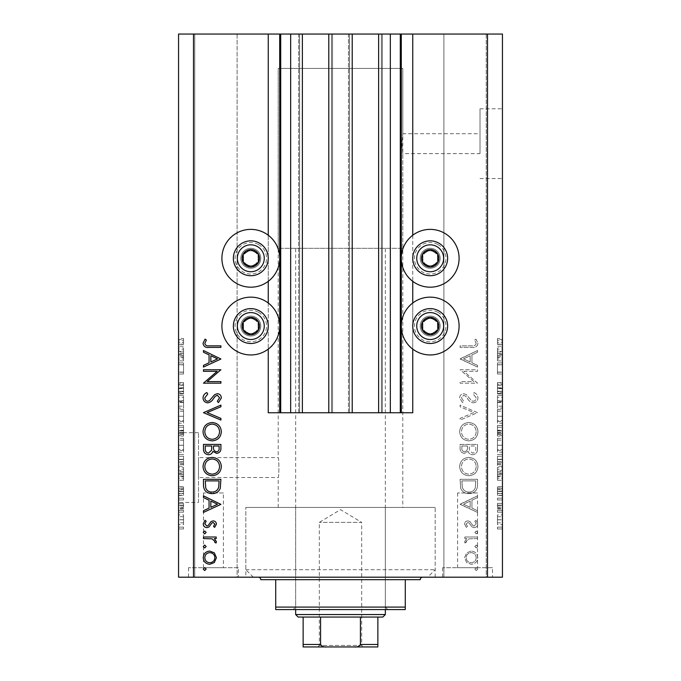 <?xml version="1.0" encoding="UTF-8"?>
<svg xmlns="http://www.w3.org/2000/svg" width="681" height="681" viewBox="0 0 681 681"><rect width="100%" height="100%" fill="white"/><g stroke="black" fill="none" stroke-linecap="round" stroke-linejoin="round"><path stroke-width="0.51" stroke-dasharray="3.4 2.55" d="M268.246 235.234L268.246 281.33M268.246 303.002L268.246 349.098M268.246 34.05L268.246 412.754L412.754 412.754L412.754 34.05L268.246 34.05L412.754 34.05M280.708 34.05L280.708 412.754M302.381 34.05L298.644 34.05L302.381 34.05L302.381 412.754L299.64 412.754L302.381 412.754M298.644 34.05L298.644 412.754L299.64 412.754L298.644 412.754L298.644 34.05M328.787 34.05L332.524 34.05L331.528 34.05L331.528 412.754L328.787 412.754L332.524 412.754L331.528 412.754L331.528 34.05L328.787 34.05L328.787 412.754M332.524 34.05L332.524 412.754L332.524 34.05M352.213 34.05L348.476 34.05L352.213 34.05L352.213 412.754L349.472 412.754L352.213 412.754M348.476 34.05L348.476 412.754L349.472 412.754L348.476 412.754L348.476 34.05M378.619 34.05L382.356 34.05L381.36 34.05L381.36 412.754L378.619 412.754L382.356 412.754L381.36 412.754L381.36 34.05L378.619 34.05L378.619 412.754M382.356 34.05L382.356 412.754L382.356 34.05M400.292 34.05L400.292 412.754M412.754 235.234L412.754 281.33M412.754 303.002L412.754 349.098M402.786 248.318L278.214 248.318L402.786 248.318L402.786 68.432L278.214 68.432L402.786 68.432L278.214 68.432L278.214 457.598C279.082 456.977 279.082 478.13 278.214 477.534L198.486 477.534L198.486 457.598L198.486 477.534M480.02 153.642L480.02 108.79L480.02 153.642L402.786 153.642L401.986 143.674L402.786 133.706L401.986 143.674L402.786 153.642L402.786 507.43L278.214 507.43L278.214 477.534C279.082 478.147 279.082 456.985 278.214 457.598L198.486 457.598M430.196 336.014A9.968 9.968 0 0 1 420.228 326.046A9.968 9.968 0 0 1 430.196 316.086A9.968 9.968 0 0 1 440.156 326.046A9.968 9.968 0 0 1 430.196 336.014A9.968 9.968 0 0 1 420.228 326.046A9.968 9.968 0 0 1 430.196 316.086A9.968 9.968 0 0 1 440.156 326.046A9.968 9.968 0 0 1 430.196 336.014M430.196 248.318A9.968 9.968 0 0 0 420.228 258.278A9.968 9.968 0 0 0 430.196 268.246A9.968 9.968 0 0 0 440.156 258.278A9.968 9.968 0 0 0 430.196 248.318A9.968 9.968 0 0 0 420.228 258.278A9.968 9.968 0 0 0 430.196 268.246A9.968 9.968 0 0 0 440.156 258.278A9.968 9.968 0 0 0 430.196 248.318M430.196 229.378A28.9 28.9 0 0 0 401.288 258.278A28.9 28.9 0 0 0 430.196 287.186A28.9 28.9 0 0 0 459.096 258.278A28.9 28.9 0 0 0 430.196 229.378M430.196 297.146A28.9 28.9 0 0 1 459.096 326.046A28.9 28.9 0 0 1 430.196 354.954A28.9 28.9 0 0 1 401.288 326.046A28.9 28.9 0 0 1 430.196 297.146M250.804 268.246A9.968 9.968 0 0 1 240.844 258.278A9.968 9.968 0 0 1 250.804 248.318A9.968 9.968 0 0 1 260.772 258.278A9.968 9.968 0 0 1 250.804 268.246A9.968 9.968 0 0 1 240.844 258.278A9.968 9.968 0 0 1 250.804 248.318A9.968 9.968 0 0 1 260.772 258.278A9.968 9.968 0 0 1 250.804 268.246M250.804 287.186A28.9 28.9 0 0 1 221.904 258.278A28.9 28.9 0 0 1 250.804 229.378A28.9 28.9 0 0 1 279.712 258.278A28.9 28.9 0 0 1 250.804 287.186M250.804 316.086A9.968 9.968 0 0 0 240.844 326.046A9.968 9.968 0 0 0 250.804 336.014A9.968 9.968 0 0 0 260.772 326.046A9.968 9.968 0 0 0 250.804 316.086A9.968 9.968 0 0 0 240.844 326.046A9.968 9.968 0 0 0 250.804 336.014A9.968 9.968 0 0 0 260.772 326.046A9.968 9.968 0 0 0 250.804 316.086M250.804 354.954A28.9 28.9 0 0 0 279.712 326.046A28.9 28.9 0 0 0 250.804 297.146A28.9 28.9 0 0 0 221.904 326.046A28.9 28.9 0 0 0 250.804 354.954M502.442 143.674L502.442 108.79L502.442 143.674M198.486 502.442L198.486 432.682L198.486 502.442L178.558 502.442L178.558 432.682L178.558 502.442M198.486 432.682L178.558 432.682M223.402 492.976L203.466 492.976L223.402 492.976L223.402 567.724L203.466 567.724L223.402 567.724M203.466 492.976L203.466 567.724M477.534 492.976L457.598 492.976L477.534 492.976L477.534 567.724L457.598 567.724L477.534 567.724M457.598 492.976L457.598 567.724M492.482 567.724L442.65 567.724L492.482 567.724L492.482 577.19L442.65 577.19L492.482 577.19M442.65 567.724L442.65 577.19M238.35 567.724L188.518 567.724L238.35 567.724L238.35 577.19L188.518 577.19L238.35 577.19M188.518 567.724L188.518 577.19M278.214 248.318L278.214 68.432L402.786 68.432L402.786 133.706L480.02 133.706M278.214 507.43L402.786 507.43M427.702 577.19L253.298 577.19L427.702 577.19L435.176 569.716L435.176 507.43L245.824 507.43L435.176 507.43L245.824 507.43L435.176 507.43L435.176 577.19L245.824 577.19L435.176 577.19M253.298 577.19L245.824 569.716L245.824 507.43L245.824 577.19M237.107 34.05L237.107 577.19L194.749 577.19L237.107 577.19L194.749 577.19L237.107 577.19L237.107 34.05L194.749 34.05L194.749 577.19L194.749 34.05L237.107 34.05M486.251 34.05L486.251 577.19L443.893 577.19L486.251 577.19L443.893 577.19L486.251 577.19L486.251 34.05L443.893 34.05L443.893 577.19L443.893 34.05L486.251 34.05M463.838 371.324L477.534 371.324L477.534 369.757L460.092 369.757L473.814 381.607L460.092 381.607L460.092 383.173L477.534 383.173L463.838 371.324L477.534 371.324L477.534 369.757L460.092 369.757L473.814 381.607L460.092 381.607L460.092 383.173L477.534 383.173L463.838 371.324M473.261 402.854C476.181 402.497 477.756 400.837 477.977 397.866C477.773 395.389 476.504 393.618 474.163 392.562L473.278 394.044L476.189 397.866C476.121 399.849 475.134 400.99 473.235 401.288L471.524 400.658L466.366 394.657L463.71 393.686C461.165 393.959 459.811 395.389 459.641 397.976L462.595 402.624L463.667 401.211L461.429 397.806L463.642 395.252L465.889 396.402L467.626 398.743C468.911 401.032 470.792 402.403 473.261 402.854C476.181 402.497 477.756 400.837 477.977 397.866C477.773 395.389 476.504 393.618 474.163 392.562L473.278 394.044L476.189 397.866C476.121 399.849 475.134 400.99 473.235 401.288L471.524 400.658L466.366 394.657L463.71 393.686C461.165 393.959 459.811 395.389 459.641 397.976L462.595 402.624L463.667 401.211L461.429 397.806L463.642 395.252L465.889 396.402L467.626 398.743C468.911 401.032 470.792 402.403 473.261 402.854M477.534 412.686L460.092 405.084L460.092 406.761L473.831 412.575L460.092 418.389L460.092 420.066L477.534 412.686L460.092 405.084L460.092 406.761L473.831 412.575L460.092 418.389L460.092 420.066L477.534 412.686M477.977 431.72C477.5 426.127 474.47 423.063 468.886 422.526C463.293 422.995 460.211 426.017 459.641 431.584C460.092 437.262 463.148 440.352 468.8 440.862C474.41 440.369 477.466 437.321 477.977 431.72C477.5 426.127 474.47 423.063 468.886 422.526C463.293 422.995 460.211 426.017 459.641 431.584C460.092 437.262 463.148 440.352 468.8 440.862C474.41 440.369 477.466 437.321 477.977 431.72M477.977 466.604C477.5 461.003 474.47 457.938 468.886 457.411C463.293 457.879 460.211 460.901 459.641 466.459C460.092 472.137 463.148 475.227 468.8 475.738C474.41 475.244 477.466 472.197 477.977 466.604C477.5 461.003 474.47 457.938 468.886 457.411C463.293 457.879 460.211 460.901 459.641 466.459C460.092 472.137 463.148 475.227 468.8 475.738C474.41 475.244 477.466 472.197 477.977 466.604M477.534 495.862L460.092 504.366L477.534 512.41L477.534 510.707L471.942 508.128L471.942 500.229L477.534 497.573L477.534 495.862L460.092 504.136L477.534 512.41L477.534 510.707L471.942 508.128L471.942 500.229L477.534 497.573L477.534 495.862M477.756 569.095L476.3 567.639L474.844 569.095L476.3 570.542L477.756 569.095L476.3 567.639L474.844 569.095L476.3 570.542L477.756 569.095M193.506 577.19L178.558 577.19L178.558 34.05L193.506 34.05L193.506 577.19L502.442 577.19L502.442 34.05L487.494 34.05L487.494 577.19M193.506 34.05L487.494 34.05M471.192 551.091L466.672 552.836L464.561 557.696L466.664 562.54L471.192 564.285C475.227 563.911 477.415 561.714 477.756 557.696C477.424 553.662 475.236 551.465 471.192 551.091L466.672 552.836L464.561 557.696L466.664 562.54L471.192 564.285C475.227 563.911 477.415 561.714 477.756 557.696C477.424 553.662 475.236 551.465 471.192 551.091M477.756 546.511L476.3 545.055L474.844 546.511L476.3 547.958L477.756 546.511L476.3 545.055L474.844 546.511L476.3 547.958L477.756 546.511M477.534 538.569L477.534 537.003L464.782 537.003L464.782 538.569L466.664 538.569L464.561 541.684L464.995 543.046L466.357 542.187L466.127 541.386L468.877 538.85L477.534 538.569L477.534 537.003L464.782 537.003L464.782 538.569L466.664 538.569L464.561 541.684L464.995 543.046L468.877 538.85L477.534 538.569M477.756 532.423L476.3 530.967L474.844 532.423L476.3 533.878L477.756 532.423L476.3 530.967L474.844 532.423L476.3 533.878L477.756 532.423M467.907 520.905C465.864 521.033 464.748 522.106 464.561 524.132L466.374 527.392L467.472 526.328L466.127 524.132L467.838 522.472L468.996 522.906L472.103 527.017L474.07 527.613C476.351 527.409 477.577 526.166 477.756 523.885L476.028 520.233L474.844 521.271L476.189 523.8L474.138 526.047L472.92 525.621L469.873 521.493L467.907 520.905C465.864 521.033 464.748 522.106 464.561 524.132L466.374 527.392L467.472 526.328L466.127 524.132L467.838 522.472L468.996 522.906L472.103 527.017L474.07 527.613C476.351 527.409 477.577 526.166 477.756 523.885L476.028 520.233L474.844 521.271L476.189 523.8L474.138 526.047L472.92 525.621L469.873 521.493L467.907 520.905M469.03 493.631C474.648 493.299 477.475 490.337 477.534 484.727L477.534 479.322L460.092 479.322L460.722 488.371C462.314 491.912 465.08 493.665 469.03 493.631C474.648 493.299 477.475 490.337 477.534 484.727L477.534 479.322L460.092 479.322L460.722 488.371C462.314 491.912 465.08 493.665 469.03 493.631M477.534 449.154L477.534 444.438L460.092 444.438L460.092 447.843C459.896 451.077 461.335 452.925 464.408 453.384L468.119 451.367C468.851 453.503 470.333 454.627 472.58 454.721C475.798 454.321 477.449 452.465 477.534 449.154L477.534 444.438L460.092 444.438L460.092 447.843C459.896 451.077 461.335 452.925 464.408 453.384L468.119 451.367C468.851 453.503 470.333 454.627 472.58 454.721C475.798 454.321 477.449 452.465 477.534 449.154M477.534 350.528L460.092 359.023L477.534 367.076L477.534 365.374L471.942 362.794L471.942 354.886L477.534 352.239L477.534 350.528L460.092 358.802L477.534 367.076L477.534 365.374L471.942 362.794L471.942 354.886L477.534 352.239L477.534 350.528M476.189 343.42C475.551 345.446 474.053 346.246 471.695 345.837L460.092 345.837L460.092 347.404L471.865 347.404C475.364 347.88 477.398 346.518 477.977 343.335L475.968 339.129L474.623 340.049L476.189 343.42C475.551 345.446 474.053 346.246 471.695 345.837L460.092 345.837L460.092 347.404L471.865 347.404C475.364 347.88 477.398 346.518 477.977 343.335L475.968 339.129L474.623 340.049L476.189 343.42M497.462 364.854L497.462 374.022L497.462 364.735L502.442 364.735L502.442 374.022L502.442 364.735L497.462 364.735L497.462 362.922L502.442 362.922L497.462 362.922L497.462 364.854L502.442 364.854M502.442 393.95L502.442 382.628L502.442 393.95L497.462 393.95L497.462 388.459L502.442 388.459M502.442 408.064L502.442 395.482L502.442 408.064L497.462 408.064L497.462 402.573L502.442 402.573M497.462 423.173L497.462 409.358L497.462 416.27L502.442 416.261L502.442 409.358L502.442 423.173L502.442 411.171L502.442 416.253L497.462 416.27L497.462 423.173L502.442 423.173M497.462 452.167L497.462 438.343L497.462 445.263L502.442 445.255L502.442 438.343L502.442 452.167L502.442 440.156L502.442 445.238L497.462 445.263L497.462 452.167L502.442 452.167M502.442 470.75L502.442 480.25L502.442 470.75L497.462 470.75L497.462 469.226L502.442 469.226M502.442 528.941L502.442 527.137L502.442 528.941L497.462 528.941L497.462 527.137L502.442 527.137L497.462 527.137L497.462 528.941L502.442 528.941M502.442 524.642L502.442 514.904L502.442 524.642L497.462 524.642L497.462 519.773L502.442 519.773L497.462 519.773L497.462 514.904L502.442 514.904M502.442 512.189L502.442 510.375L502.442 512.189L497.462 512.189L497.462 510.375L502.442 510.375L497.462 510.375L497.462 512.189L502.442 512.189M497.462 507.302L497.462 505.166L502.442 505.166L502.442 503.353L502.442 509.013L502.442 505.166L497.462 505.166L497.462 503.353L502.442 503.353L497.462 503.353L497.462 505.166L502.442 505.166L497.462 505.166L497.462 507.302L502.442 507.302M502.442 499.956L502.442 498.143L502.442 499.956L497.462 499.956L497.462 498.143L502.442 498.143L497.462 498.143L497.462 499.956L502.442 499.956M502.442 495.427L502.442 486.813L502.442 495.427L497.462 495.427L497.462 491.137L502.442 491.137L497.462 491.129L497.462 486.813L502.442 486.813M502.442 466.204L502.442 454.431L502.442 466.204L497.462 466.204L497.462 459.573L502.442 459.573M502.442 436.078L502.442 425.438L502.442 436.078L497.462 436.078L497.462 425.438L502.442 425.438L497.462 425.438L497.462 435.627L502.442 435.627M502.442 351.379L502.442 360.887L502.442 351.379L497.462 351.379L497.462 349.864L502.442 349.864M502.442 342.22L502.442 346.161L502.442 342.22L497.462 342.22L497.462 339.496L502.442 339.496M183.538 364.854L183.538 374.022L183.538 364.735L178.558 364.735L178.558 374.022L178.558 364.735L183.538 364.735L183.538 362.922L178.558 362.922L183.538 362.922L183.538 364.854L178.558 364.854M178.558 393.95L178.558 382.628L178.558 393.95L183.538 393.95L183.538 388.459L178.558 388.459M178.558 408.064L178.558 395.482L178.558 408.064L183.538 408.064L183.538 402.573L178.558 402.573M183.538 423.173L183.538 409.358L183.538 416.27L178.558 416.261L178.558 409.358L178.558 423.173L178.558 411.171L178.558 416.253L183.538 416.27L183.538 423.173L178.558 423.173M183.538 452.167L183.538 438.343L183.538 445.263L178.558 445.255L178.558 438.343L178.558 452.167L178.558 440.156L178.558 445.238L183.538 445.263L183.538 452.167L178.558 452.167M178.558 470.75L178.558 480.25L178.558 470.75L183.538 470.75L183.538 469.226L178.558 469.226M178.558 528.941L178.558 527.137L178.558 528.941L183.538 528.941L183.538 527.137L178.558 527.137L183.538 527.137L183.538 528.941L178.558 528.941M178.558 524.642L178.558 514.904L178.558 524.642L183.538 524.642L183.538 519.773L178.558 519.773L183.538 519.773L183.538 514.904L178.558 514.904M178.558 512.189L178.558 510.375L178.558 512.189L183.538 512.189L183.538 510.375L178.558 510.375L183.538 510.375L183.538 512.189L178.558 512.189M183.538 507.302L183.538 505.166L178.558 505.166L178.558 503.353L178.558 509.013L178.558 505.166L183.538 505.166L183.538 503.353L178.558 503.353L183.538 503.353L183.538 505.166L178.558 505.166L183.538 505.166L183.538 507.302L178.558 507.302M178.558 499.956L178.558 498.143L178.558 499.956L183.538 499.956L183.538 498.143L178.558 498.143L183.538 498.143L183.538 499.956L178.558 499.956M178.558 495.427L178.558 486.813L178.558 495.427L183.538 495.427L183.538 491.137L178.558 491.137L183.538 491.129L183.538 486.813L178.558 486.813M178.558 466.204L178.558 454.431L178.558 466.204L183.538 466.204L183.538 459.573L178.558 459.573M178.558 436.078L178.558 425.438L178.558 436.078L183.538 436.078L183.538 425.438L178.558 425.438L183.538 425.438L183.538 435.627L178.558 435.627M178.558 351.379L178.558 360.887L178.558 351.379L183.538 351.379L183.538 349.864L178.558 349.864M178.558 342.22L178.558 346.161L178.558 342.22L183.538 342.22L183.538 339.496L178.558 339.496M183.538 514.904L183.538 524.642M183.538 522.829L183.538 516.717L183.538 522.829L178.558 522.829L178.558 516.717L178.558 522.829M183.538 519.722L178.558 519.722M183.538 516.717L178.558 516.717M183.538 519.816L178.558 519.816M183.538 509.013L178.558 509.013M183.538 508.332L178.558 508.332M183.538 507.107L178.558 507.107M183.538 505.489L178.558 505.489M183.538 486.813L183.538 488.626L178.558 488.626M183.538 488.626L183.538 491.265L178.558 491.265M183.538 491.265L183.538 493.614L178.558 493.614M183.538 493.614L178.558 493.197M183.538 493.197L183.538 487.043L178.558 487.043M183.538 487.043L183.538 491.061L178.558 491.061M183.538 491.061L183.538 495.198L178.558 495.198M183.538 495.198L183.538 493.385L178.558 493.385M183.538 493.385L183.538 488.856L178.558 488.856M183.538 488.856L183.538 489.426L178.558 489.426M183.538 489.426L183.538 495.427M183.538 469.226L183.538 467.336L178.558 467.336M183.538 467.336L183.538 472.912L178.558 472.912M183.538 472.912L183.538 474.674L178.558 474.674M183.538 474.674L183.538 480.25L178.558 480.25M183.538 480.25L183.538 478.368L178.558 478.368M183.538 478.368L183.538 476.836L178.558 476.836M183.538 476.836L183.538 470.75M183.538 473.797L183.538 471.337L183.538 476.24L183.538 473.797L178.558 473.797L178.558 471.337L178.558 473.797M183.538 472.98L178.558 472.98M183.538 471.337L178.558 471.337M183.538 476.24L178.558 476.24M183.538 459.573L183.538 454.431L178.558 454.431L183.538 454.431L183.538 462.118L178.558 462.118M183.538 462.118L183.538 466.204M183.538 459.3L183.538 464.391L183.538 459.3L178.558 459.3L178.558 456.236L178.558 464.391L178.558 459.3M183.538 456.236L178.558 456.236L183.538 456.236M183.538 461.769L178.558 461.769M183.538 464.391L178.558 464.391M183.538 463.701L178.558 463.701M183.538 459.352L178.558 459.352L183.538 459.343M183.538 440.113L178.558 440.113M183.538 438.343L178.558 438.343M183.538 450.388L178.558 450.388M183.538 449.596L183.538 440.156L183.538 450.354L183.538 449.596L178.558 449.596M183.538 445.28L178.558 445.28M183.538 440.156L178.558 440.156M183.538 450.354L178.558 450.354M183.538 445.238L178.558 445.238M183.538 435.627L183.538 433.686L178.558 433.686M183.538 433.686L183.538 436.078M183.538 430.588L183.538 434.274L183.538 430.588L178.558 430.588L178.558 427.251L178.558 434.274L178.558 430.588M183.538 430.213L183.538 433.814L183.538 430.213L178.558 430.213M183.538 427.251L178.558 427.251L183.538 427.251M183.538 433.814L178.558 433.814M183.538 432.231L178.558 432.231M183.538 434.274L178.558 434.274M183.538 432.597L178.558 432.597M183.538 430.843L178.558 430.843L183.538 430.843M183.538 411.12L178.558 411.12M183.538 409.358L178.558 409.358M183.538 421.394L178.558 421.394M183.538 420.603L183.538 411.171L183.538 421.36L183.538 420.603L178.558 420.603M183.538 416.287L178.558 416.287M183.538 411.171L178.558 411.171M183.538 421.36L178.558 421.36M183.538 416.253L178.558 416.253M183.538 402.573L183.538 400.7L178.558 400.7M183.538 400.7L183.538 395.482L178.558 395.482M183.538 395.482L183.538 397.346L178.558 397.346M183.538 397.346L183.538 401.543L178.558 401.543M183.538 401.543L183.538 406.182L178.558 406.182M183.538 406.182L183.538 408.064M183.538 388.459L183.538 382.628L178.558 382.628M183.538 382.628L183.538 384.442L178.558 384.442M183.538 384.442L183.538 388.613L178.558 388.613M183.538 388.613L183.538 392.145L178.558 392.145M183.538 392.145L183.538 383.08L178.558 383.08M183.538 383.08L183.538 388.144L178.558 388.144M183.538 388.144L183.538 393.499L178.558 393.499M183.538 393.499L183.538 391.686L178.558 391.686M183.538 391.686L183.538 388.204L178.558 388.204M183.538 388.204L183.538 384.893L178.558 384.893M183.538 384.893L183.538 385.463L178.558 385.463M183.538 385.463L183.538 391.26L178.558 391.26M183.538 391.26L183.538 393.95M183.538 372.209L178.558 372.209L183.538 372.209M183.538 374.022L178.558 374.022L183.538 374.022M183.538 372.081L178.558 372.081M183.538 349.864L183.538 347.974L178.558 347.974M183.538 347.974L183.538 353.541L178.558 353.541M183.538 353.541L183.538 355.312L178.558 355.312M183.538 355.312L183.538 360.887L178.558 360.887M183.538 360.887L183.538 359.006L178.558 359.006M183.538 359.006L183.538 357.474L178.558 357.474M183.538 357.474L183.538 351.379M183.538 354.426L183.538 351.975L183.538 356.878L183.538 354.426L178.558 354.426L178.558 351.975L178.558 354.426M183.538 353.618L178.558 353.618M183.538 351.975L178.558 351.975M183.538 356.878L178.558 356.878M183.538 339.496L183.538 338.466L178.558 338.466M183.538 338.466L183.538 340.27L178.558 340.27M183.538 340.27L183.538 342.305L178.558 342.305M183.538 342.305L183.538 344.109L178.558 344.109M183.538 344.109L178.558 344.348L183.538 344.348L183.538 346.161L178.558 346.161L183.538 346.161L183.538 342.22M497.462 514.904L497.462 524.642M497.462 522.829L497.462 516.717L497.462 522.829L502.442 522.829L502.442 516.717L502.442 522.829M497.462 519.722L502.442 519.722M497.462 516.717L502.442 516.717M497.462 519.816L502.442 519.816M497.462 509.013L502.442 509.013M497.462 508.332L502.442 508.332M497.462 507.107L502.442 507.107M497.462 505.489L502.442 505.489M497.462 486.813L497.462 488.626L502.442 488.626M497.462 488.626L497.462 491.265L502.442 491.265M497.462 491.265L497.462 493.614L502.442 493.614M497.462 493.614L502.442 493.197M497.462 493.197L497.462 487.043L502.442 487.043M497.462 487.043L497.462 491.061L502.442 491.061M497.462 491.061L497.462 495.198L502.442 495.198M497.462 495.198L497.462 493.385L502.442 493.385M497.462 493.385L497.462 488.856L502.442 488.856M497.462 488.856L497.462 489.426L502.442 489.426M497.462 489.426L497.462 495.427M497.462 469.226L497.462 467.336L502.442 467.336M497.462 467.336L497.462 472.912L502.442 472.912M497.462 472.912L497.462 474.674L502.442 474.674M497.462 474.674L497.462 480.25L502.442 480.25M497.462 480.25L497.462 478.368L502.442 478.368M497.462 478.368L497.462 476.836L502.442 476.836M497.462 476.836L497.462 470.75M497.462 473.797L497.462 471.337L497.462 476.24L497.462 473.797L502.442 473.797L502.442 471.337L502.442 473.797M497.462 472.98L502.442 472.98M497.462 471.337L502.442 471.337M497.462 476.24L502.442 476.24M497.462 459.573L497.462 454.431L502.442 454.431L497.462 454.431L497.462 462.118L502.442 462.118M497.462 462.118L497.462 466.204M497.462 459.3L497.462 464.391L497.462 459.3L502.442 459.3L502.442 456.236L502.442 464.391L502.442 459.3M497.462 456.236L502.442 456.236L497.462 456.236M497.462 461.769L502.442 461.769M497.462 464.391L502.442 464.391M497.462 463.701L502.442 463.701M497.462 459.352L502.442 459.352L497.462 459.343M497.462 440.113L502.442 440.113M497.462 438.343L502.442 438.343M497.462 450.388L502.442 450.388M497.462 449.596L497.462 440.156L497.462 450.354L497.462 449.596L502.442 449.596M497.462 445.28L502.442 445.28M497.462 440.156L502.442 440.156M497.462 450.354L502.442 450.354M497.462 445.238L502.442 445.238M497.462 435.627L497.462 433.686L502.442 433.686M497.462 433.686L497.462 436.078M497.462 430.588L497.462 434.274L497.462 430.588L502.442 430.588L502.442 427.251L502.442 434.274L502.442 430.588M497.462 430.213L497.462 433.814L497.462 430.213L502.442 430.213M497.462 427.251L502.442 427.251L497.462 427.251M497.462 433.814L502.442 433.814M497.462 432.231L502.442 432.231M497.462 434.274L502.442 434.274M497.462 432.597L502.442 432.597M497.462 430.843L502.442 430.843L497.462 430.843M497.462 411.12L502.442 411.12M497.462 409.358L502.442 409.358M497.462 421.394L502.442 421.394M497.462 420.603L497.462 411.171L497.462 421.36L497.462 420.603L502.442 420.603M497.462 416.287L502.442 416.287M497.462 411.171L502.442 411.171M497.462 421.36L502.442 421.36M497.462 416.253L502.442 416.253M497.462 402.573L497.462 400.7L502.442 400.7M497.462 400.7L497.462 395.482L502.442 395.482M497.462 395.482L497.462 397.346L502.442 397.346M497.462 397.346L497.462 401.543L502.442 401.543M497.462 401.543L497.462 406.182L502.442 406.182M497.462 406.182L497.462 408.064M497.462 388.459L497.462 382.628L502.442 382.628M497.462 382.628L497.462 384.442L502.442 384.442M497.462 384.442L497.462 388.613L502.442 388.613M497.462 388.613L497.462 392.145L502.442 392.145M497.462 392.145L497.462 383.08L502.442 383.08M497.462 383.08L497.462 388.144L502.442 388.144M497.462 388.144L497.462 393.499L502.442 393.499M497.462 393.499L497.462 391.686L502.442 391.686M497.462 391.686L497.462 388.204L502.442 388.204M497.462 388.204L497.462 384.893L502.442 384.893M497.462 384.893L497.462 385.463L502.442 385.463M497.462 385.463L497.462 391.26L502.442 391.26M497.462 391.26L497.462 393.95M497.462 372.209L502.442 372.209L497.462 372.209M497.462 374.022L502.442 374.022L497.462 374.022M497.462 372.081L502.442 372.081M497.462 349.864L497.462 347.974L502.442 347.974M497.462 347.974L497.462 353.541L502.442 353.541M497.462 353.541L497.462 355.312L502.442 355.312M497.462 355.312L497.462 360.887L502.442 360.887M497.462 360.887L497.462 359.006L502.442 359.006M497.462 359.006L497.462 357.474L502.442 357.474M497.462 357.474L497.462 351.379M497.462 354.426L497.462 351.975L497.462 356.878L497.462 354.426L502.442 354.426L502.442 351.975L502.442 354.426M497.462 353.618L502.442 353.618M497.462 351.975L502.442 351.975M497.462 356.878L502.442 356.878M497.462 339.496L497.462 338.466L502.442 338.466M497.462 338.466L497.462 340.27L502.442 340.27M497.462 340.27L497.462 342.305L502.442 342.305M497.462 342.305L497.462 344.109L502.442 344.109M497.462 344.109L502.442 344.348L497.462 344.348L497.462 346.161L502.442 346.161L497.462 346.161L497.462 342.22M204.7 567.639L206.156 569.095L204.7 570.542L203.244 569.095L204.7 567.639M214.328 552.836L216.439 557.696L214.336 562.54L209.808 564.285C205.773 563.911 203.585 561.714 203.244 557.696C203.576 553.662 205.764 551.465 209.808 551.091L214.328 552.836M204.811 557.688C205.066 560.761 206.726 562.438 209.799 562.719C212.872 562.438 214.566 560.761 214.873 557.688C214.566 554.615 212.872 552.938 209.799 552.657C206.726 552.946 205.066 554.623 204.811 557.688M204.7 545.055L206.156 546.511L204.7 547.958L203.244 546.511L204.7 545.055M203.466 537.003L216.218 537.003L216.218 538.569L214.336 538.569L216.439 541.684L216.005 543.046L212.123 538.85L203.466 538.569L203.466 537.003M204.7 530.967L206.156 532.423L204.7 533.878L203.244 532.423L204.7 530.967M216.439 524.132L214.626 527.392L213.528 526.328L214.873 524.132L213.162 522.472L212.004 522.906L208.897 527.017L206.93 527.613C204.649 527.409 203.423 526.166 203.244 523.885L204.972 520.233L206.156 521.271L204.811 523.8L206.862 526.047L208.08 525.621L211.127 521.493L213.093 520.905C215.136 521.033 216.252 522.106 216.439 524.132M220.908 504.136L203.466 512.41L203.466 510.707L209.058 508.128L209.058 500.229L203.466 497.573L203.466 495.862L220.908 504.136M210.846 501.071L210.846 507.311L217.511 504.229L210.846 501.071M203.466 484.727L203.466 479.322L220.908 479.322L220.278 488.371C218.686 491.912 215.92 493.665 211.97 493.631C206.352 493.299 203.525 490.337 203.466 484.727M219.12 482.114L219.12 480.888L205.262 480.888L205.705 487.868C206.82 490.678 208.914 492.074 211.97 492.065C215.273 492.048 217.494 490.516 218.635 487.468L219.12 482.114M212.114 457.411C217.707 457.879 220.789 460.901 221.359 466.459C220.908 472.137 217.852 475.227 212.2 475.738C206.59 475.244 203.534 472.197 203.023 466.604C203.5 461.003 206.53 457.938 212.114 457.411M204.811 466.536C205.151 471.175 207.611 473.721 212.2 474.18C216.745 473.695 219.197 471.15 219.571 466.536C219.163 461.948 216.677 459.42 212.123 458.968C207.603 459.454 205.168 461.973 204.811 466.536M203.466 444.438L220.908 444.438L220.908 447.843C221.104 451.077 219.665 452.925 216.592 453.384L212.881 451.367C212.149 453.503 210.667 454.627 208.42 454.721C205.202 454.321 203.551 452.465 203.466 449.154L203.466 444.438M211.536 450.303L211.74 446.004L205.262 446.004L205.262 448.234C204.947 450.907 206.002 452.55 208.42 453.163L211.536 450.303M216.558 451.818C218.448 451.443 219.308 450.209 219.12 448.132L219.12 446.004L213.528 446.004L213.528 447.059C213.221 449.656 214.226 451.239 216.558 451.818M212.114 422.526C217.707 422.995 220.789 426.017 221.359 431.584C220.908 437.262 217.852 440.352 212.2 440.862C206.59 440.369 203.534 437.321 203.023 431.72C203.5 426.127 206.53 423.063 212.114 422.526M204.811 431.66C205.151 436.3 207.611 438.845 212.2 439.296C216.745 438.819 219.197 436.274 219.571 431.66C219.163 427.064 216.677 424.544 212.123 424.093C207.603 424.569 205.168 427.089 204.811 431.66M203.466 412.465L220.908 405.084L220.908 406.761L207.169 412.575L220.908 418.389L220.908 420.066L203.466 412.465M203.023 397.866C203.227 395.389 204.496 393.618 206.837 392.562L207.722 394.044L204.811 397.866C204.879 399.849 205.866 400.99 207.765 401.288L209.476 400.658L214.634 394.657L217.29 393.686C219.835 393.959 221.189 395.389 221.359 397.976L218.405 402.624L217.333 401.211L219.571 397.806L217.358 395.252L215.111 396.402L213.374 398.743C212.089 401.032 210.208 402.403 207.739 402.854C204.819 402.497 203.244 400.837 203.023 397.866M203.466 371.324L203.466 369.757L220.908 369.757L207.186 381.607L220.908 381.607L220.908 383.173L203.466 383.173L217.162 371.324L203.466 371.324M220.908 358.802L203.466 367.076L203.466 365.374L209.058 362.794L209.058 354.886L203.466 352.239L203.466 350.528L220.908 358.802M210.846 355.737L210.846 361.969L217.511 358.896L210.846 355.737M209.305 345.837L220.908 345.837L220.908 347.404L209.135 347.404C205.636 347.88 203.602 346.518 203.023 343.335L205.032 339.129L206.377 340.049L204.811 343.42C205.449 345.446 206.947 346.246 209.305 345.837M476.189 557.688C475.934 560.761 474.274 562.438 471.201 562.719C468.128 562.438 466.434 560.761 466.127 557.688C466.434 554.615 468.128 552.938 471.201 552.657C474.274 552.946 475.934 554.623 476.189 557.688C475.934 560.761 474.274 562.438 471.201 562.719C468.128 562.438 466.434 560.761 466.127 557.688C466.434 554.615 468.128 552.938 471.201 552.657C474.274 552.946 475.934 554.623 476.189 557.688M470.154 501.071L470.154 507.311L463.489 504.229L470.154 501.071L470.154 507.311L463.489 504.229L470.154 501.071M461.88 482.114L461.88 480.888L475.738 480.888L475.295 487.868C474.18 490.678 472.086 492.074 469.03 492.065C465.727 492.048 463.506 490.516 462.365 487.468L461.88 480.888L475.738 480.888L475.295 487.868C474.18 490.678 472.086 492.074 469.03 492.065C465.727 492.048 463.506 490.516 462.365 487.468L461.88 482.114M476.189 466.536C475.849 471.175 473.389 473.721 468.8 474.18C464.255 473.695 461.803 471.15 461.429 466.536C461.837 461.948 464.323 459.42 468.877 458.968C473.397 459.454 475.832 461.973 476.189 466.536C475.849 471.175 473.389 473.721 468.8 474.18C464.255 473.695 461.803 471.15 461.429 466.536C461.837 461.948 464.323 459.42 468.877 458.968C473.397 459.454 475.832 461.973 476.189 466.536M469.464 450.303L469.26 446.004L475.738 446.004L475.738 448.234C476.053 450.907 474.997 452.55 472.58 453.163L469.464 450.303L469.26 446.004L475.738 446.004L475.738 448.234C476.053 450.907 474.997 452.55 472.58 453.163L469.464 450.303M464.442 451.818C462.552 451.443 461.692 450.209 461.88 448.132L461.88 446.004L467.472 446.004L467.472 447.059C467.779 449.656 466.774 451.239 464.442 451.818C462.552 451.443 461.692 450.209 461.88 448.132L461.88 446.004L467.472 446.004L467.472 447.059C467.779 449.656 466.774 451.239 464.442 451.818M476.189 431.66C475.849 436.3 473.389 438.845 468.8 439.296C464.255 438.819 461.803 436.274 461.429 431.66C461.837 427.064 464.323 424.544 468.877 424.093C473.397 424.569 475.832 427.089 476.189 431.66C475.849 436.3 473.389 438.845 468.8 439.296C464.255 438.819 461.803 436.274 461.429 431.66C461.837 427.064 464.323 424.544 468.877 424.093C473.397 424.569 475.832 427.089 476.189 431.66M470.154 355.737L470.154 361.969L463.489 358.896L470.154 355.737L470.154 361.969L463.489 358.896L470.154 355.737M254.464 251.757A7.474 7.474 0 0 1 257.324 261.938A7.474 7.474 0 0 1 247.152 264.798A7.474 7.474 0 0 1 244.283 254.626A7.474 7.474 0 0 1 254.464 251.757M245.935 266.978A9.968 9.968 0 0 0 259.504 263.155A9.968 9.968 0 0 0 255.681 249.586A9.968 9.968 0 0 1 259.504 263.155A9.968 9.968 0 0 1 245.935 266.978A9.968 9.968 0 0 1 242.113 253.409A9.968 9.968 0 0 1 255.681 249.586A9.968 9.968 0 0 0 242.113 253.409A9.968 9.968 0 0 0 245.935 266.978M258.508 244.547A15.748 15.748 0 0 1 264.543 265.982A15.748 15.748 0 0 1 243.108 272.017A15.748 15.748 0 0 1 237.073 250.582A15.748 15.748 0 0 1 258.508 244.547M242.283 273.498A17.442 17.442 0 0 0 266.024 266.807A17.442 17.442 0 0 0 259.333 243.066A17.442 17.442 0 0 0 235.592 249.757A17.442 17.442 0 0 0 242.283 273.498M243.202 254.03L243.313 262.738M433.848 251.757A7.474 7.474 0 0 1 436.717 261.938A7.474 7.474 0 0 1 426.536 264.798A7.474 7.474 0 0 1 423.676 254.626A7.474 7.474 0 0 1 433.848 251.757M425.319 266.978A9.968 9.968 0 0 0 438.887 263.155A9.968 9.968 0 0 0 435.065 249.586A9.968 9.968 0 0 1 438.887 263.155A9.968 9.968 0 0 1 425.319 266.978A9.968 9.968 0 0 1 421.496 253.409A9.968 9.968 0 0 1 435.065 249.586A9.968 9.968 0 0 0 421.496 253.409A9.968 9.968 0 0 0 425.319 266.978M437.892 244.547A15.748 15.748 0 0 1 443.927 265.982A15.748 15.748 0 0 1 422.492 272.017A15.748 15.748 0 0 1 416.457 250.582A15.748 15.748 0 0 1 437.892 244.547M421.667 273.498A17.442 17.442 0 0 0 445.408 266.807A17.442 17.442 0 0 0 438.717 243.066A17.442 17.442 0 0 0 414.976 249.757A17.442 17.442 0 0 0 421.667 273.498M422.586 254.03L422.697 262.738M433.848 319.525A7.474 7.474 0 0 1 436.717 329.706A7.474 7.474 0 0 1 426.536 332.566A7.474 7.474 0 0 1 423.676 322.394A7.474 7.474 0 0 1 433.848 319.525M425.319 334.746A9.968 9.968 0 0 0 438.887 330.923A9.968 9.968 0 0 0 435.065 317.355A9.968 9.968 0 0 1 438.887 330.923A9.968 9.968 0 0 1 425.319 334.746A9.968 9.968 0 0 1 421.496 321.177A9.968 9.968 0 0 1 435.065 317.355A9.968 9.968 0 0 0 421.496 321.177A9.968 9.968 0 0 0 425.319 334.746M437.892 312.315A15.748 15.748 0 0 1 443.927 333.75A15.748 15.748 0 0 1 422.492 339.785A15.748 15.748 0 0 1 416.457 318.35A15.748 15.748 0 0 1 437.892 312.315M421.667 341.266A17.442 17.442 0 0 0 445.408 334.575A17.442 17.442 0 0 0 438.717 310.834A17.442 17.442 0 0 0 414.976 317.525A17.442 17.442 0 0 0 421.667 341.266M254.464 319.525A7.474 7.474 0 0 1 257.324 329.706A7.474 7.474 0 0 1 247.152 332.566A7.474 7.474 0 0 1 244.283 322.394A7.474 7.474 0 0 1 254.464 319.525M245.935 334.746A9.968 9.968 0 0 0 259.504 330.923A9.968 9.968 0 0 0 255.681 317.355A9.968 9.968 0 0 1 259.504 330.923A9.968 9.968 0 0 1 245.935 334.746A9.968 9.968 0 0 1 242.113 321.177A9.968 9.968 0 0 1 255.681 317.355A9.968 9.968 0 0 0 242.113 321.177A9.968 9.968 0 0 0 245.935 334.746M258.508 312.315A15.748 15.748 0 0 1 264.543 333.75A15.748 15.748 0 0 1 243.108 339.785A15.748 15.748 0 0 1 237.073 318.35A15.748 15.748 0 0 1 258.508 312.315M242.283 341.266A17.442 17.442 0 0 0 266.024 334.575A17.442 17.442 0 0 0 259.333 310.834A17.442 17.442 0 0 0 235.592 317.525A17.442 17.442 0 0 0 242.283 341.266M295.656 507.43L385.344 507.43L295.656 507.43L295.656 607.086L385.344 607.086L387.838 609.58L293.162 609.58L387.838 609.58M385.344 507.43L385.344 607.086L295.656 607.086L293.162 609.58M260.772 579.684L275.72 579.684L275.72 607.086L405.28 607.086L405.28 579.684L420.228 579.684M422.722 577.19L258.278 577.19L422.722 577.19M245.824 569.716L435.176 569.716L245.824 569.716M275.72 607.086L275.72 609.58L405.28 609.58L405.28 607.086M317.831 646.95L319.321 645.452L361.679 645.452L361.679 522.378L319.321 522.378L361.679 522.378L340.5 509.652L319.321 522.378L319.321 645.452L361.679 645.452L363.169 646.95M385.344 609.58L385.344 248.318L295.656 248.318L385.344 248.318M295.656 609.58L295.656 248.318M298.142 617.054L382.858 617.054M385.344 614.56L295.656 614.56M377.87 617.054L377.87 644.456L360.428 644.456C359.083 646.456 357.065 647.282 354.375 646.95L377.87 646.95M303.13 617.054L303.13 644.456L320.572 644.456C321.909 646.448 323.935 647.282 326.625 646.95L354.375 646.95M320.572 617.054L320.572 644.456M360.428 617.054L360.428 644.456M303.13 646.95L326.625 646.95M299.64 34.05L299.64 412.754L299.64 34.05M349.472 34.05L349.472 412.754L349.472 34.05M183.538 491.486L178.558 491.486L183.538 491.461M183.538 474.785L178.558 474.785M183.538 430.809L178.558 430.809M183.538 430.452L178.558 430.452M183.538 400.837L178.558 400.837M183.538 402.309L178.558 402.309M183.538 387.787L178.558 387.787M183.538 388.238L178.558 388.238M183.538 355.422L178.558 355.422M183.538 344.348L178.558 344.348M497.462 491.486L502.442 491.486L497.462 491.461M497.462 474.785L502.442 474.785M497.462 430.809L502.442 430.809M497.462 430.452L502.442 430.452M497.462 400.837L502.442 400.837M497.462 402.309L502.442 402.309M497.462 387.787L502.442 387.787M497.462 388.238L502.442 388.238M497.462 355.422L502.442 355.422M497.462 344.348L502.442 344.348M275.72 579.684L405.28 579.684M480.02 108.79L502.442 108.79M480.02 178.558L502.442 178.558"/><path stroke-width="1.02" d="M302.381 34.05L302.381 412.754L328.787 412.754L328.787 34.05L268.246 34.05L268.246 235.234M268.246 281.33L268.246 303.002M268.246 349.098L268.246 412.754L280.708 412.754L280.708 34.05M290.668 34.05L290.668 412.754L280.708 412.754M302.381 412.754L290.668 412.754M328.787 412.754L352.213 412.754L352.213 34.05L328.787 34.05M390.332 34.05L390.332 412.754L400.292 412.754L400.292 34.05L378.619 34.05L378.619 412.754L352.213 412.754M378.619 34.05L352.213 34.05M390.332 412.754L378.619 412.754M400.292 34.05L401.288 34.05L401.288 412.754L400.292 412.754M412.754 349.098L412.754 412.754L401.288 412.754M487.494 34.05L487.494 577.19L502.442 577.19L502.442 34.05L412.754 34.05L412.754 235.234M412.754 281.33L412.754 303.002M412.754 34.05L401.288 34.05M430.196 229.378A28.9 28.9 0 0 0 401.288 258.278A28.9 28.9 0 0 0 430.196 287.186A28.9 28.9 0 0 0 459.096 258.278A28.9 28.9 0 0 0 430.196 229.378M430.196 297.146A28.9 28.9 0 0 1 459.096 326.046A28.9 28.9 0 0 1 430.196 354.954A28.9 28.9 0 0 1 401.288 326.046A28.9 28.9 0 0 1 430.196 297.146M250.804 287.186A28.9 28.9 0 0 1 221.904 258.278A28.9 28.9 0 0 1 250.804 229.378A28.9 28.9 0 0 1 279.712 258.278A28.9 28.9 0 0 1 250.804 287.186M250.804 354.954A28.9 28.9 0 0 0 279.712 326.046A28.9 28.9 0 0 0 250.804 297.146A28.9 28.9 0 0 0 221.904 326.046A28.9 28.9 0 0 0 250.804 354.954M217.162 371.324L203.466 371.324L203.466 369.757L220.908 369.757L207.186 381.607L220.908 381.607L220.908 383.173L203.466 383.173L217.162 371.324M207.739 402.854C204.819 402.497 203.244 400.837 203.023 397.866C203.227 395.389 204.496 393.618 206.837 392.562L207.722 394.044L204.811 397.866C204.879 399.849 205.866 400.99 207.765 401.288L209.476 400.658L214.634 394.657L217.29 393.686C219.835 393.959 221.189 395.389 221.359 397.976L218.405 402.624L217.333 401.211L219.571 397.806L217.358 395.252L215.111 396.402L213.374 398.743C212.089 401.032 210.208 402.403 207.739 402.854M203.466 412.686L220.908 405.084L220.908 406.761L207.169 412.575L220.908 418.389L220.908 420.066L203.466 412.686M203.023 431.72C203.5 426.127 206.53 423.063 212.114 422.526C217.707 422.995 220.789 426.017 221.359 431.584C220.908 437.262 217.852 440.352 212.2 440.862C206.59 440.369 203.534 437.321 203.023 431.72M203.023 466.604C203.5 461.003 206.53 457.938 212.114 457.411C217.707 457.879 220.789 460.901 221.359 466.459C220.908 472.137 217.852 475.227 212.2 475.738C206.59 475.244 203.534 472.197 203.023 466.604M203.466 495.862L220.908 504.366L203.466 512.41L203.466 510.707L209.058 508.128L209.058 500.229L203.466 497.573L203.466 495.862M203.244 569.095L204.7 567.639L206.156 569.095L204.7 570.542L203.244 569.095M487.494 577.19L178.558 577.19L178.558 34.05L193.506 34.05L193.506 577.19M268.246 34.05L193.506 34.05M209.808 551.091L214.328 552.836L216.439 557.696L214.336 562.54L209.808 564.285C205.773 563.911 203.585 561.714 203.244 557.696C203.576 553.662 205.764 551.465 209.808 551.091M203.244 546.511L204.7 545.055L206.156 546.511L204.7 547.958L203.244 546.511M203.466 538.569L203.466 537.003L216.218 537.003L216.218 538.569L214.336 538.569L216.439 541.684L216.005 543.046L214.643 542.187L214.873 541.386L212.123 538.85L203.466 538.569M203.244 532.423L204.7 530.967L206.156 532.423L204.7 533.878L203.244 532.423M213.093 520.905C215.136 521.033 216.252 522.106 216.439 524.132L214.626 527.392L213.528 526.328L214.873 524.132L213.162 522.472L212.004 522.906L208.897 527.017L206.93 527.613C204.649 527.409 203.423 526.166 203.244 523.885L204.972 520.233L206.156 521.271L204.811 523.8L206.862 526.047L208.08 525.621L211.127 521.493L213.093 520.905M211.97 493.631C206.352 493.299 203.525 490.337 203.466 484.727L203.466 479.322L220.908 479.322L220.278 488.371C218.686 491.912 215.92 493.665 211.97 493.631M203.466 449.154L203.466 444.438L220.908 444.438L220.908 447.843C221.104 451.077 219.665 452.925 216.592 453.384L212.881 451.367C212.149 453.503 210.667 454.627 208.42 454.721C205.202 454.321 203.551 452.465 203.466 449.154M203.466 350.528L220.908 359.023L203.466 367.076L203.466 365.374L209.058 362.794L209.058 354.886L203.466 352.239L203.466 350.528M204.811 343.42C205.449 345.446 206.947 346.246 209.305 345.837L220.908 345.837L220.908 347.404L209.135 347.404C205.636 347.88 203.602 346.518 203.023 343.335L205.032 339.129L206.377 340.049L204.811 343.42M209.799 562.719C212.872 562.438 214.566 560.761 214.873 557.688C214.566 554.615 212.872 552.938 209.799 552.657C206.726 552.946 205.066 554.623 204.811 557.688C205.066 560.761 206.726 562.438 209.799 562.719M210.846 507.311L217.511 504.229L210.846 501.071L210.846 507.311M219.12 480.888L205.262 480.888L205.705 487.868C206.82 490.678 208.914 492.074 211.97 492.065C215.273 492.048 217.494 490.516 218.635 487.468L219.12 480.888M212.2 474.18C216.745 473.695 219.197 471.15 219.571 466.536C219.163 461.948 216.677 459.42 212.123 458.968C207.603 459.454 205.168 461.973 204.811 466.536C205.151 471.175 207.611 473.721 212.2 474.18M219.12 448.132L219.12 446.004L213.528 446.004L213.528 447.059C213.221 449.656 214.226 451.239 216.558 451.818C218.448 451.443 219.308 450.209 219.12 448.132M211.74 447.042L211.74 446.004L205.262 446.004L205.262 448.234C204.947 450.907 206.002 452.55 208.42 453.163L211.536 450.303L211.74 447.042M212.2 439.296C216.745 438.819 219.197 436.274 219.571 431.66C219.163 427.064 216.677 424.544 212.123 424.093C207.603 424.569 205.168 427.089 204.811 431.66C205.151 436.3 207.611 438.845 212.2 439.296M210.846 361.969L217.511 358.896L210.846 355.737L210.846 361.969M246.548 265.888A8.717 8.717 0 0 0 258.303 253.826A8.717 8.717 0 0 0 243.202 254.022A8.717 8.717 0 0 0 246.548 265.888M247.118 264.866L250.923 267.003L258.414 262.543L258.303 253.826L250.693 249.561L243.202 254.022L243.313 262.738L247.118 264.866M259.333 243.066A17.442 17.442 0 0 1 266.024 266.807A17.442 17.442 0 0 1 242.283 273.498A17.442 17.442 0 0 1 235.592 249.757A17.442 17.442 0 0 1 259.333 243.066A17.442 17.442 0 0 0 235.592 249.757A17.442 17.442 0 0 0 242.283 273.498M243.313 262.738L250.923 267.003L258.414 262.543L258.303 253.826L250.693 249.561L243.202 254.03M425.931 265.888A8.717 8.717 0 0 0 437.687 253.826A8.717 8.717 0 0 0 422.586 254.022A8.717 8.717 0 0 0 425.931 265.888M426.502 264.866L430.307 267.003L437.798 262.543L437.687 253.826L430.077 249.561L422.586 254.022L422.697 262.738L426.502 264.866M438.717 243.066A17.442 17.442 0 0 1 445.408 266.807A17.442 17.442 0 0 1 421.667 273.498A17.442 17.442 0 0 1 414.976 249.757A17.442 17.442 0 0 1 438.717 243.066A17.442 17.442 0 0 0 414.976 249.757A17.442 17.442 0 0 0 421.667 273.498M422.697 262.738L430.307 267.003L437.798 262.543L437.687 253.826L430.077 249.561L422.586 254.03M425.931 333.656A8.717 8.717 0 0 0 437.687 321.594A8.717 8.717 0 0 0 422.586 321.79A8.717 8.717 0 0 0 425.931 333.656M426.502 332.634L430.307 334.771L437.798 330.311L437.687 321.594L430.077 317.329L422.586 321.79L422.697 330.506L426.502 332.634M438.717 310.834A17.442 17.442 0 0 1 445.408 334.575A17.442 17.442 0 0 1 421.667 341.266A17.442 17.442 0 0 1 414.976 317.525A17.442 17.442 0 0 1 438.717 310.834A17.442 17.442 0 0 0 414.976 317.525A17.442 17.442 0 0 0 421.667 341.266M430.307 334.771L437.798 330.311L437.687 321.594L430.077 317.329L422.586 321.79L422.697 330.506L430.307 334.771M246.548 333.656A8.717 8.717 0 0 0 258.303 321.594A8.717 8.717 0 0 0 243.202 321.79A8.717 8.717 0 0 0 246.548 333.656M247.118 332.634L250.923 334.771L258.414 330.311L258.303 321.594L250.693 317.329L243.202 321.79L243.313 330.506L247.118 332.634M259.333 310.834A17.442 17.442 0 0 1 266.024 334.575A17.442 17.442 0 0 1 242.283 341.266A17.442 17.442 0 0 1 235.592 317.525A17.442 17.442 0 0 1 259.333 310.834A17.442 17.442 0 0 0 235.592 317.525A17.442 17.442 0 0 0 242.283 341.266M250.923 334.771L258.414 330.311L258.303 321.594L250.693 317.329L243.202 321.79L243.313 330.506L250.923 334.771M258.278 577.19A2.494 2.494 0 0 1 260.772 579.684L275.72 579.684L275.72 607.086L405.28 607.086L405.28 579.684L275.72 579.684M422.722 577.19A2.494 2.494 0 0 0 420.228 579.684L405.28 579.684M405.28 607.086L405.28 609.58L275.72 609.58L275.72 607.086M363.169 646.95L317.831 646.95L363.169 646.95M385.344 614.56L382.858 617.054L298.142 617.054L295.656 614.56L385.344 614.56L385.344 609.58M295.656 614.56L295.656 609.58M377.87 617.054L377.87 646.039M377.87 646.95L303.13 646.95L303.13 644.456L303.13 646.95M354.375 646.95C357.065 647.282 359.091 646.448 360.428 644.456L377.87 644.456M360.428 617.054L360.428 644.456M320.572 617.054L320.572 644.456C321.917 646.456 323.935 647.282 326.625 646.95M303.13 617.054L303.13 644.456L320.572 644.456M279.712 34.05L279.712 412.754M244.232 270.016A13.45 13.45 0 0 0 262.543 264.858A13.45 13.45 0 0 0 257.384 246.548A13.45 13.45 0 0 0 239.074 251.706A13.45 13.45 0 0 0 244.232 270.016M423.616 270.016A13.45 13.45 0 0 0 441.926 264.858A13.45 13.45 0 0 0 436.768 246.548A13.45 13.45 0 0 0 418.457 251.706A13.45 13.45 0 0 0 423.616 270.016M423.616 337.785A13.45 13.45 0 0 0 441.926 332.626A13.45 13.45 0 0 0 436.768 314.316A13.45 13.45 0 0 0 418.457 319.474A13.45 13.45 0 0 0 423.616 337.785M244.232 337.785A13.45 13.45 0 0 0 262.543 332.626A13.45 13.45 0 0 0 257.384 314.316A13.45 13.45 0 0 0 239.074 319.474A13.45 13.45 0 0 0 244.232 337.785"/></g></svg>
